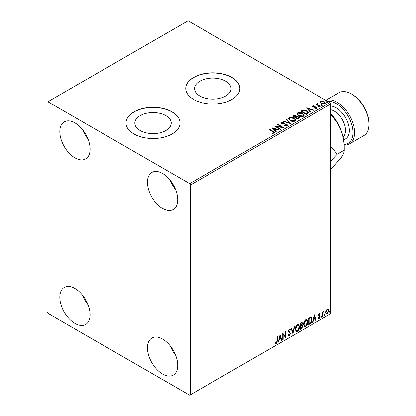 <?xml version="1.0" encoding="UTF-8"?>
<svg xmlns="http://www.w3.org/2000/svg" width="416" height="416" viewBox="0 0 416 416"><rect width="100%" height="100%" fill="white"/><g stroke="black" fill="none" stroke-linecap="round" stroke-linejoin="round"><path stroke-width="0.62" d="M225.664 81.156A18.216 10.52 0 0 0 205.811 78.879A18.216 10.52 0 0 0 194.563 88.598A18.216 10.52 0 0 0 199.898 96.034A18.216 10.52 0 0 0 219.752 98.311A18.216 10.52 0 0 0 231 88.598A18.216 10.52 0 0 0 225.664 81.156M165.911 115.653A18.216 10.52 0 0 0 146.058 113.376A18.216 10.52 0 0 0 134.815 123.094A18.216 10.52 0 0 0 140.15 130.53A18.216 10.52 0 0 0 160.004 132.808A18.216 10.52 0 0 0 171.246 123.094A18.216 10.52 0 0 0 165.911 115.653M172.151 111.868A27.04 15.61 0 0 0 142.683 108.488A27.04 15.61 0 0 0 125.991 122.907A27.04 15.61 0 0 0 133.91 133.947A27.04 15.61 0 0 0 163.379 137.332A27.04 15.61 0 0 0 180.071 122.907A27.04 15.61 0 0 0 172.151 111.868M180.071 123.001A27.04 15.61 0 0 0 172.151 112.055A27.04 15.61 0 0 0 142.756 108.654A27.04 15.61 0 0 0 125.991 123.001M231.899 77.376A27.04 15.61 0 0 0 202.431 73.991A27.04 15.61 0 0 0 185.739 88.41A27.04 15.61 0 0 0 193.658 99.45A27.04 15.61 0 0 0 223.127 102.835A27.04 15.61 0 0 0 239.819 88.41A27.04 15.61 0 0 0 231.899 77.376M239.819 88.504A27.04 15.61 0 0 0 231.899 77.558A27.04 15.61 0 0 0 202.504 74.157A27.04 15.61 0 0 0 185.739 88.504M162.588 374.041A21.408 12.36 60 0 1 148.606 355.181A21.408 12.36 60 0 1 151.887 338.026A21.408 12.36 60 0 1 162.588 339.087A21.408 12.36 60 0 1 176.576 357.947A21.408 12.36 60 0 1 173.295 375.102A21.408 12.36 60 0 1 162.588 374.041M175.651 355.264A21.408 12.36 60 0 1 170.243 345.904M74.958 157.867A21.408 12.36 60 0 1 60.975 139.001A21.408 12.36 60 0 1 64.256 121.846A21.408 12.36 60 0 1 74.958 122.907A21.408 12.36 60 0 1 88.941 141.773A21.408 12.36 60 0 1 85.66 158.928A21.408 12.36 60 0 1 74.958 157.867M88.015 139.09A21.408 12.36 60 0 1 82.612 129.73M162.588 208.458A21.408 12.36 60 0 1 148.606 189.597A21.408 12.36 60 0 1 151.887 172.442A21.408 12.36 60 0 1 162.588 173.503A21.408 12.36 60 0 1 176.576 192.364A21.408 12.36 60 0 1 173.295 209.518A21.408 12.36 60 0 1 162.588 208.458M175.651 189.68A21.408 12.36 60 0 1 170.243 180.32M74.958 323.45A21.408 12.36 60 0 1 60.975 304.585A21.408 12.36 60 0 1 64.256 287.43A21.408 12.36 60 0 1 74.958 288.491A21.408 12.36 60 0 1 88.941 307.356A21.408 12.36 60 0 1 85.66 324.506A21.408 12.36 60 0 1 74.958 323.45M88.015 304.668A21.408 12.36 60 0 1 82.612 295.313M47.076 102.211L47.076 311.948L47.871 313.331L189.675 395.2L190.476 394.742L190.476 185L189.675 183.622L47.871 101.748L47.076 102.211M326.024 310.632L327.184 309.182L328.338 309.291L328.754 310.726L327.184 314.054L326.248 314.142L325.608 312.541L326.024 310.632M328.115 309.104L328.754 310.726M322.322 316.779L322.322 312.073L322.748 311.823L322.748 312.52L323.82 311.288L322.816 313.295L322.748 316.529L322.322 316.779M319.348 313.706L320.174 313.898L319.925 314.449L319.374 314.267L319.062 315.51L320.034 316.092L320.174 316.742L319.27 318.625L318.391 318.495L318.635 317.918L319.223 318.074L319.748 317.013L318.666 316.056L318.531 315.411L319.348 313.706M319.94 313.711L320.174 313.898L319.857 313.716L319.628 314.215M319.925 314.449L319.056 314.085L318.64 314.959L318.963 315.141M318.64 314.959L320.034 316.092L319.717 315.91L320.174 316.742M318.635 317.918L319.223 318.074M319.644 316.623L318.666 316.056M310.835 317.2C311.74 317.403 312.161 318.183 312.099 319.545C312.161 321.365 311.449 322.821 309.962 323.913L308.667 324.662L308.667 318.224L310.835 317.2L311.319 317.32M301.605 324.901L302.801 326.222L301.486 328.806L300.373 329.451L300.373 323.014L302.058 322.374L302.442 323.409L301.922 325.083L302.396 325.166M292.864 333.783L291.075 328.38L291.543 328.11L292.9 332.212L294.258 326.544L294.726 326.274L292.864 333.783M283.14 339.399L282.714 339.648L282.714 333.206L285.501 336.398L285.501 331.599L285.927 331.349L285.927 337.787L283.14 334.61L283.14 339.399L282.714 339.279M277.066 340.751L277.066 336.466L277.493 336.222L277.493 340.569L276.474 343.413L275.418 343.278L275.636 342.659L276.468 342.758L277.066 340.751M190.476 394.742L330.684 313.789L330.684 104.052L190.476 185M279.994 334.776L281.856 340.142L281.388 340.413L280.816 338.676L279.25 339.581L278.673 341.978L278.21 342.248L279.994 334.776M289.328 335.993L288.605 336.045L288.075 335.306L288.423 334.781L289.297 335.348L290.077 333.809L289.936 333.258L288.579 332.14L288.361 331.282L289.359 329.207L289.988 329.165L290.436 329.675L290.098 330.262L289.349 329.867L288.787 331.011L290.503 333.57L289.328 335.993L288.454 335.925M288.699 335.234L289.297 335.348M289.032 329.685L289.739 329.841L289.032 329.685L288.47 330.824L288.787 331.011M295.225 329.233C295.194 327.413 295.901 325.868 297.341 324.594L298.636 324.48L299.515 326.726C299.541 328.546 298.828 330.086 297.378 331.344L296.109 331.448L295.225 329.233M303.519 324.444C303.488 322.624 304.19 321.079 305.635 319.805L306.93 319.691L307.809 321.937C307.835 323.757 307.122 325.302 305.666 326.56L304.398 326.659L303.519 324.444M314.454 314.881L316.316 320.247L315.848 320.518L315.276 318.781L313.711 319.686L313.134 322.083L312.671 322.353L314.454 314.881M320.965 317.112L321.318 316.368L321.677 316.696L321.318 317.439L320.642 316.924M321.318 316.368L321.677 316.696L321.36 316.514L321.001 317.257M324.251 315.208L324.61 314.47L324.964 314.798L324.61 315.541L323.934 315.026M324.61 314.47L324.964 314.798L324.646 314.616L324.288 315.359M329.612 312.114L329.971 311.371L330.33 311.704L329.971 312.447L329.295 311.932M329.971 311.371L330.33 311.704L330.008 311.516L329.654 312.26M320.164 102.435L320.648 101.379L322.473 101.098L324.34 101.696L325.406 103.048L324.865 103.813L321.194 103.511L320.112 102.149M317.387 103.839L317.658 104.697L320.362 106.335L319.93 106.579L315.853 104.229L316.285 103.979L316.883 104.328L316.961 103.506L317.424 103.402L317.652 103.766L317.299 104.281M316.176 104.411L316.883 104.692L316.961 103.506L316.961 103.875L317.424 103.402M312.562 106.506L312.811 105.903L314.22 105.758L314.319 106.106L313.336 106.174L313.472 106.73L315.91 106.896L317.273 107.931L316.95 108.384L315.52 108.571L315.385 108.212L316.586 107.858L316.586 108.228L316.404 108.488L316.274 107.442L313.83 107.276L313.066 106.99L312.811 105.903L312.52 106.319M313.336 106.174L313.472 107.099L313.945 107.255L313.945 106.886M307.57 113.714L306.275 114.462L300.7 111.244L303.072 110.105L306.987 110.916L308.48 112.642L307.57 113.714M297.981 119.252L292.406 116.033L293.192 115.575L295.859 115.632L296.525 116.62L298.828 116.932L299.608 117.926L297.981 119.252M296.54 116.475L296.525 116.99L298.828 117.302L298.828 116.932M290.477 123.588L283.109 121.399L283.577 121.129L289.167 122.788L286.291 119.564L286.759 119.293L290.477 123.588M280.753 129.199L280.322 129.449L274.747 126.23L281.694 127.02L277.534 124.618L277.961 124.368L283.54 127.592L276.604 126.807L280.753 129.199M272.808 131.633L269.1 129.49L269.526 129.241L273.291 131.414L274.607 132.621L274.227 133.13L272.532 133.37L272.319 132.995L273.837 132.522L273.837 132.886L273.65 133.172L272.808 131.633M189.675 183.622L329.888 102.669L188.084 20.8L47.871 101.748M272.028 127.795L279.464 129.943L278.996 130.213L276.635 129.511L275.07 130.416L276.286 131.778L275.818 132.049L272.028 127.795M284.674 125.367L284.674 125.736L286.478 125.767L286.312 124.405L281.554 123.635L280.899 122.829L281.247 122.309L283.27 122.231L283.275 122.626L281.814 122.642L281.96 123.375L286.749 124.16L287.487 125.128L287.082 125.71L284.606 125.731L284.674 125.367L286.718 125.164M281.814 122.642L281.668 123.126M290.072 120.63L288.543 118.737L289.234 117.697C291.054 117.047 292.755 117.192 294.336 118.139L295.838 120.037L295.126 121.066C293.322 121.701 291.637 121.555 290.072 120.63M298.366 115.84L296.832 113.948L297.528 112.913C299.343 112.258 301.044 112.403 302.624 113.35L304.132 115.248L303.42 116.277C301.616 116.912 299.931 116.766 298.366 115.84M306.488 107.9L313.924 110.048L313.456 110.318L311.095 109.616L309.53 110.521L310.747 111.883L310.279 112.154L306.488 107.9M318.178 107.136L318.074 106.662L318.895 106.725L318.999 107.198L318.178 107.136L318.074 106.662L318.074 107.032L318.895 107.094L318.895 106.725L318.999 107.198M321.469 105.238L321.36 104.764L322.182 104.827L322.291 105.3L321.469 105.238L321.36 104.764L321.36 105.134L322.182 105.196L322.182 104.827L322.291 105.3M326.83 102.144L326.721 101.67L327.543 101.728L327.652 102.206L326.83 102.144L326.721 101.67L326.721 102.034L327.543 102.097L327.543 101.728L327.652 102.206M329.888 102.669L330.684 104.052M269.417 129.672L269.526 129.241M269.526 129.61L274.57 132.798M272.319 133.364L273.286 133.286L273.286 132.922M273.286 133.286L273.65 133.172M272.397 128.211L279.042 130.187M276.068 131.903L275.07 130.416M273.411 128.554L274.68 130.348L275.881 129.657L275.881 129.288L273.411 128.554L274.68 129.979L275.881 129.288M274.68 130.348L274.68 129.979M275.418 126.615L281.694 127.39L281.694 127.02M277.852 124.8L277.961 124.368M277.961 124.738L282.88 127.577M280.431 129.386L276.604 127.171L276.604 126.807M286.478 125.767L286.764 125.351M280.93 123.011L281.247 122.309M281.247 122.678L283.27 122.6L283.27 122.231M281.814 123.011L281.96 123.375M281.96 123.744L282.937 124.01L282.937 123.64M282.937 124.01L284.024 124.025L284.024 123.656M284.024 124.025L286.749 124.53L286.749 124.16M286.749 124.53L287.456 125.304M283.53 121.524L283.577 121.129M283.577 121.498L289.167 123.157L289.167 122.788M286.504 119.808L286.759 119.293M286.759 119.662L290.176 123.5M288.558 118.924L289.234 117.697M289.234 118.066C291.054 117.416 292.755 117.562 294.336 118.503L294.336 118.139M294.336 118.503L295.823 120.214M289.292 119.059L290.498 120.749L294.544 121.113L295.126 119.87L293.904 118.383L289.822 118.019L289.271 118.862L290.498 120.38L294.544 120.744L295.126 119.87M294.544 121.113L294.544 120.744M290.498 120.749L290.498 120.38M292.724 116.215L295.859 116.002L295.859 115.632M295.859 116.002L296.525 116.99M298.828 117.302L299.582 118.102M295.766 117.478L295.766 117.848L297.84 119.044L298.886 118.17L298.402 117.182L296.733 116.995L295.766 117.478L297.84 118.674L298.886 117.806M293.405 116.116L293.405 116.485L295.194 117.515L295.922 116.849L295.443 115.887L293.405 116.116L295.194 117.146L295.922 116.485M295.412 117.39L295.412 117.021M295.194 117.515L295.194 117.146M298.329 118.758L298.329 118.394M297.84 119.044L297.84 118.674M296.852 114.14L297.528 112.913M297.528 113.277C299.343 112.627 301.044 112.772 302.624 113.719L302.624 113.35M302.624 113.719L304.117 115.43M297.586 114.27L298.792 115.96L302.838 116.324L303.42 115.081L302.198 113.594L298.116 113.23L297.565 114.072L298.792 115.591L302.838 115.955L303.42 115.081M302.838 116.324L302.838 115.955M298.792 115.96L298.792 115.591M301.018 111.431L303.072 110.474L303.072 110.105M303.072 110.474L306.987 111.28L306.987 110.916M306.987 111.28L308.459 112.83M307.601 113.246L306.561 111.16L303.373 110.542L301.699 111.327L301.699 111.696L306.134 114.254L307.601 113.246L307.694 112.679M301.699 111.327L306.134 113.885L307.72 112.492L307.72 112.861M306.134 114.254L306.134 113.885M306.862 108.316L313.503 110.292M310.528 112.008L309.53 110.521M307.871 108.659L309.145 110.453L310.341 109.762L310.341 109.392L307.871 108.659L309.145 110.084L310.341 109.392M309.145 110.453L309.145 110.084M312.811 106.272L313.544 106.106M314.22 106.096L314.22 105.758M313.336 106.543L313.472 107.099L313.336 106.543M313.945 107.255L315.91 107.266L315.91 106.896M315.91 107.266L316.68 107.546L316.68 107.182M316.68 107.546L317.231 108.103M315.947 108.607L316.404 108.488M318.178 107.505L318.074 107.032M318.895 107.094L318.999 107.567M316.285 104.348L316.285 103.979M317.387 104.203L317.658 104.697M317.658 105.066L320.039 106.517M321.469 105.607L321.36 105.134M322.182 105.196L322.291 105.669M320.164 102.804L320.648 101.379M320.648 101.748L322.473 101.468L322.473 101.098M322.473 101.468L324.34 102.066L324.34 101.696M324.34 102.066L325.385 103.23M320.814 102.398L321.625 103.636L324.366 103.896L324.714 103.142M323.913 101.946L321.147 101.67L320.783 102.211L321.625 103.267L324.366 103.527L324.745 102.96L323.913 101.946M324.366 103.896L324.366 103.527M321.625 103.636L321.625 103.267M326.83 102.513L326.721 102.034M327.543 102.097L327.652 102.575M277.176 336.404L277.176 340.387L276.156 343.231L276.474 343.413M276.156 343.231L275.101 343.096M279.921 335.078L281.856 340.142M279.25 339.581L278.928 339.399L280.493 338.494L280.816 338.676M278.928 339.399L278.356 341.796L278.673 341.978M280.03 336.31L279.713 336.123L279.115 338.634L279.432 338.816L280.634 338.125L280.03 336.31L279.432 338.816M282.714 333.247L285.501 336.398M285.61 331.531L285.61 337.579M285.652 337.631L285.927 337.787M282.823 339.217L282.823 334.422L283.14 334.61M288.106 334.599L288.98 335.166M289.822 329.103L290.436 329.675M290.113 329.493L289.858 329.94M288.47 330.824L289.047 331.692M288.73 331.505L289.578 332.025M289.26 331.843L290.503 333.57M290.186 333.388L289.011 335.811M291.33 328.234L292.9 332.212M294.304 326.513L292.692 333.258M298.475 324.407L299.515 326.726M299.198 326.539C299.224 328.364 298.511 329.904 297.055 331.162L297.378 331.344M297.055 331.162L295.953 331.344M298.23 325.114L297.045 325.062L295.334 328.796L296.208 330.658M299.083 326.971L298.386 325.182L297.362 325.244L295.651 328.983L296.358 330.767L297.362 330.694L299.083 326.971M297.045 325.062L297.362 325.244M295.334 328.796L295.651 328.983M301.881 322.317L302.442 323.409M302.125 323.227L301.886 324.386M302.219 325.099L302.801 326.222M302.484 326.035L301.168 328.624L301.486 328.806M301.168 328.624L300.373 329.082M301.902 325.692L301.382 325.52L300.482 325.967L300.482 328.359L300.799 328.541L302.375 326.466L301.699 325.707L300.799 326.149L300.799 328.541M301.616 323.029L300.482 323.242L300.482 325.307L300.799 325.489L302.016 323.669L301.798 323.06L300.799 323.424L300.799 325.489M300.924 322.982L301.246 323.17M300.482 323.242L300.799 323.424M300.482 325.967L300.799 326.149M301.382 325.52L301.761 325.567M306.764 319.618L307.809 321.937M307.486 321.75C307.518 323.575 306.805 325.114 305.349 326.373L305.666 326.56M305.349 326.373L304.247 326.555M306.524 320.325L305.334 320.273L303.628 324.007L304.502 325.868M307.377 322.182L306.68 320.393L305.656 320.455L303.945 324.194L304.652 325.983L305.656 325.905L307.377 322.182M305.334 320.273L305.656 320.455M303.628 324.007L303.945 324.194M311.152 317.247L311.776 319.358C311.844 321.178 311.132 322.639 309.644 323.731L309.962 323.913M309.644 323.731L308.667 324.293M311.776 319.358L312.099 319.545M310.892 317.959L310.289 317.756L308.776 318.453L308.776 323.57L309.093 323.757L310.705 322.66L311.667 319.79L310.612 317.944L309.093 318.635L309.093 323.757M308.776 318.453L309.093 318.635M310.289 317.756L310.736 317.845M314.382 315.182L316.316 320.247M313.711 319.686L313.388 319.504L314.959 318.599L315.276 318.781M313.388 319.504L312.816 321.896L313.134 322.083M314.491 316.415L314.174 316.228L313.576 318.739L313.893 318.921L315.094 318.23L314.491 316.415L313.893 318.921M319.608 314.262L319.056 314.085M318.744 315.328L319.717 315.91M319.857 316.555L318.952 318.438L319.27 318.625M318.952 318.438L318.068 318.313M318.318 317.73L318.906 317.886M318.765 316.186L319.186 316.399M321.001 316.181L321.36 316.514M322.431 312.01L322.748 312.52M323.414 311.366L323.617 311.901M322.65 312.463L322.499 313.113L322.816 313.295M322.499 313.113L322.431 316.347L322.748 316.529M324.288 314.283L324.646 314.616M328.437 310.539L326.867 313.872L327.184 314.054M326.867 313.872L326.097 314.028M325.718 312.114L326.503 313.524L327.184 313.477L328.328 310.976L327.829 309.717L326.862 309.577L325.718 312.114L326.357 313.404M327.829 309.717L327.184 309.764L326.04 312.296M326.862 309.577L327.184 309.764M329.654 311.189L330.008 311.516M344.198 144.498A23.66 13.66 -120 0 0 352.482 127.551A23.66 13.66 -120 0 0 336.263 103.589A23.66 13.66 -120 0 0 327.647 101.374M325.936 100.386A24.788 14.31 60 0 1 337.059 102.211A24.788 14.31 60 0 1 353.252 124.051A24.788 14.31 60 0 1 349.45 143.915A24.788 14.31 60 0 1 344.219 145.054M352.196 94.39L351.4 93.933L352.196 94.39A23.66 13.66 60 0 1 368.924 123.37L368.924 124.29A24.788 14.31 -120 0 0 351.4 93.933L351.4 93.933A24.788 14.31 -120 0 0 339.004 92.706L325.816 100.318M349.45 143.915L363.792 135.637A24.788 14.31 -120 0 0 368.924 124.29M330.684 161.148L337.282 154.185L330.684 146.234M330.684 113.214A33.8 19.516 60 0 1 341.026 130.26A33.8 19.516 60 0 1 344.23 145.907L344.23 150.176C344.391 151.897 343.325 154.461 341.026 157.856L330.855 169.385M330.429 114.613C334.89 118.815 338.421 124.03 341.026 130.26C343.309 136.588 344.375 143.224 344.23 150.176L337.282 154.185M273.291 131.784L273.291 131.414M293.192 115.944L293.192 115.575M301.543 111.124L301.543 110.755M306.592 113.989L306.592 113.62M314.792 107.25L314.792 106.881M318.989 105.908L318.989 105.539M277.176 340.387L277.493 340.569M300.7 325.837L301.018 326.024M309.057 318.292L309.374 318.474M322.431 314.766L322.748 314.948M343.132 137.02A15.772 9.105 -120 0 0 344.375 124.16A15.772 9.105 -120 0 0 334.35 111.134A15.772 9.105 -120 0 0 330.684 109.736M330.684 106.049A18.476 10.665 60 0 1 336.263 107.822A18.476 10.665 60 0 1 348.738 125.637A18.476 10.665 60 0 1 343.663 139.615M289.271 118.862L289.271 119.226M297.565 114.072L297.565 114.436M313.201 106.376L313.201 106.74M324.745 102.96L324.745 103.329M320.783 102.211L320.783 102.575M298.386 325.182L298.069 325M296.358 330.767L296.041 330.585M301.798 323.06L301.48 322.873M306.68 320.393L306.363 320.211M304.652 325.983L304.335 325.796M319.727 314.272L319.41 314.09M319.202 315.635L318.885 315.448M318.822 318.084L318.505 317.897M319.53 316.524L319.212 316.342M326.503 313.524L326.186 313.342"/></g></svg>
